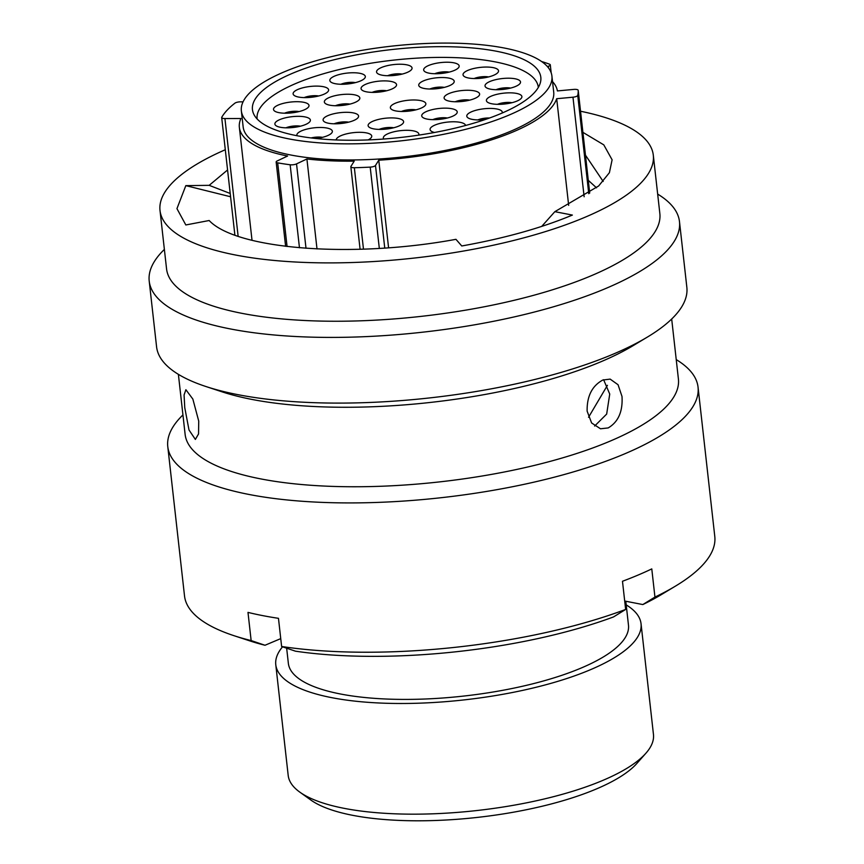 <?xml version="1.0" encoding="UTF-8"?>
<svg xmlns="http://www.w3.org/2000/svg" width="864" height="864" viewBox="0 0 864 864"><rect width="100%" height="100%" fill="white"/><g stroke="black" fill="none" stroke-linecap="round" stroke-linejoin="round"><path stroke-width="1.3" d="M568.663 205.351L556.697 98.712L572.972 97.2A4.676 1.426 -6.4 0 0 577.735 95.386A180.803 55.058 -6.4 0 0 578.2 90.364A4.676 1.426 -6.4 0 0 578.189 90.331A4.676 1.426 -6.4 0 0 577.087 89.564A4.676 1.426 -6.4 0 0 573.674 89.413L557.41 90.925A160.078 48.74 173.6 0 0 552.539 81.616M645.872 753.268L636.876 763.43A173.156 52.726 173.6 0 1 507.298 813.262A173.156 52.726 173.6 0 1 340.805 812.646A173.156 52.726 173.6 0 1 310.792 799.999L299.765 792.094A183.784 55.966 -6.4 0 0 331.625 805.518A183.784 55.966 -6.4 0 0 508.345 806.166A183.784 55.966 -6.4 0 0 645.872 753.268A183.784 55.966 -6.4 0 0 653.454 734.411L641.045 623.743A183.784 55.966 173.6 0 1 524.405 690.001A183.784 55.966 173.6 0 1 319.216 694.84A183.784 55.966 173.6 0 1 275.778 664.708A183.784 55.966 173.6 0 1 282.55 646.812M275.778 664.708L288.187 775.386A183.784 55.966 -6.4 0 0 299.765 792.094M506.52 53.503A145.087 44.183 173.6 0 1 540.821 77.296A145.087 44.183 173.6 0 1 448.729 129.6A145.087 44.183 173.6 0 1 286.74 133.423A145.087 44.183 173.6 0 1 252.45 109.642A145.087 44.183 173.6 0 1 344.531 57.326A145.087 44.183 173.6 0 1 506.52 53.503M278.284 136.501A156.254 47.585 173.6 0 1 241.358 110.884A156.254 47.585 173.6 0 1 340.524 54.551A156.254 47.585 173.6 0 1 514.976 50.436A156.254 47.585 173.6 0 1 551.912 76.043A156.254 47.585 173.6 0 1 452.736 132.386A156.254 47.585 173.6 0 1 278.284 136.501M551.912 76.043L553.716 92.146A156.254 47.585 173.6 0 1 454.55 148.478A156.254 47.585 173.6 0 1 280.087 152.593A156.254 47.585 173.6 0 1 243.162 126.976L241.358 110.884M625.795 601.247L628.474 625.147A171.137 52.11 173.6 0 1 519.858 686.848A171.137 52.11 173.6 0 1 328.795 691.362A171.137 52.11 173.6 0 1 288.349 663.304L286.654 648.194M285.617 246.326L276.156 162A4.676 1.426 -6.4 0 1 277.225 160.931L287.604 156.017A160.078 48.74 173.6 0 1 277.193 153.652A160.078 48.74 173.6 0 1 239.36 127.408A160.078 48.74 173.6 0 1 240.926 118.508L224.932 118.562L238.129 236.239M556.697 98.712A160.078 48.74 173.6 0 1 378.767 160.207L375.494 165.456L384.75 248.033M388.584 247.752L378.767 160.207M626.206 604.876A183.784 55.966 173.6 0 1 641.045 623.743M360.094 249.253L350.838 166.741A4.676 1.426 -6.4 0 1 350.935 166.396L354.208 161.147A160.078 48.74 173.6 0 1 306.914 158.976L296.536 163.89L306.007 248.281M317.002 248.94L306.914 158.976M547.387 66.571L548.338 66.269A4.676 1.426 -6.4 0 0 550.292 64.854A4.676 1.426 -6.4 0 0 549.547 64.206A180.803 55.058 -6.4 0 0 541.598 61.517M234.878 235.084L221.692 117.58A4.676 1.426 -6.4 0 1 221.767 117.256A180.803 55.058 -6.4 0 1 234.9 103.183A4.676 1.426 -6.4 0 1 240.538 101.833L243.054 101.833M221.692 117.58A4.676 1.426 -6.4 0 0 224.932 118.562M276.156 162A4.676 1.426 -6.4 0 0 277.679 162.853A180.803 55.058 -6.4 0 0 290.153 164.765A4.676 1.426 -6.4 0 0 296.536 163.89M350.838 166.741A4.676 1.426 -6.4 0 0 354.348 167.724A180.803 55.058 -6.4 0 0 370.202 167.119A4.676 1.426 -6.4 0 0 375.494 165.456M184.756 407.635L189 429.959L195.361 439.43L198.547 433.944L198.731 421.103L192.845 399.06L185.89 389.729L184.075 394.967L184.756 407.635M608.18 427.928C618.3 421.988 622.901 411.502 622.004 396.446L618.052 384.728L610.157 379.112L602.802 380.03C592.067 385.862 586.85 396.241 587.131 411.156L591.613 422.971L600.502 428.782L608.18 427.928M603.612 379.717L609.736 394.06L606.668 414.072L594.637 426.049M225.299 149.731A248.195 75.578 -6.4 0 0 160.013 210.514L166.558 268.877A248.195 75.578 -6.4 0 0 324.929 321.16A248.195 75.578 -6.4 0 0 591.116 275.8A248.195 75.578 -6.4 0 0 659.848 213.538L653.303 155.185A248.195 75.578 -6.4 0 0 580.532 111.24M160.013 210.514A248.195 75.578 -6.4 0 0 318.384 262.807A248.195 75.578 -6.4 0 0 584.572 217.447A248.195 75.578 -6.4 0 0 653.303 155.185M164.376 249.415A266.792 81.238 -6.4 0 0 149.213 281.113A266.792 81.238 -6.4 0 0 319.453 337.316A266.792 81.238 -6.4 0 0 605.588 288.554A266.792 81.238 -6.4 0 0 679.482 221.638A266.792 81.238 -6.4 0 0 657.666 194.087M149.213 281.113L156.578 346.81A266.792 81.238 -6.4 0 0 205.956 386.532A266.792 81.238 -6.4 0 0 612.954 354.251A266.792 81.238 -6.4 0 0 647.503 337.003A266.792 81.238 -6.4 0 0 686.848 287.323L679.482 221.638M205.956 386.532L222.134 391.856A248.195 75.578 -6.4 0 0 600.761 361.822A248.195 75.578 -6.4 0 0 632.902 345.784L647.503 337.003M178.384 374.35L185.123 434.387A248.195 75.578 -6.4 0 0 343.494 486.67A248.195 75.578 -6.4 0 0 609.682 441.31A248.195 75.578 -6.4 0 0 678.413 379.048L671.684 319.021M182.941 414.925A266.792 81.238 -6.4 0 0 167.778 446.623A266.792 81.238 -6.4 0 0 338.018 502.826A266.792 81.238 -6.4 0 0 624.154 454.064A266.792 81.238 -6.4 0 0 698.047 387.148A266.792 81.238 -6.4 0 0 676.231 359.597M167.778 446.623L184.518 595.933A266.792 81.238 -6.4 0 0 233.896 635.656A266.792 81.238 -6.4 0 0 251.143 640.57L247.99 612.392A266.792 81.238 -6.4 0 0 278.467 618.322L281.621 646.499A266.792 81.238 -6.4 0 0 625.644 609.444L622.48 581.267A266.792 81.238 -6.4 0 0 637.74 575.208A266.792 81.238 -6.4 0 0 651.78 568.901L654.944 597.078A266.792 81.238 -6.4 0 0 675.443 586.127A266.792 81.238 -6.4 0 0 714.787 536.447L698.047 387.148M607.435 385.312L588.546 417.28M585.468 155.153L603.18 181.451M227.567 169.97L209.174 185.339L185.825 185.63L176.947 208.634L185.825 224.964L209.164 220.514C236.412 249.588 352.771 258.455 455.944 239.317L461.765 245.981C504.587 238.291 541.458 227.988 572.378 215.071L554.85 211.669L598.633 185.987L609.401 172.692L612.112 159.808L603.796 144.871L582.908 132.354M209.174 185.339L230.202 193.471M554.85 211.669L541.696 226.411M654.944 597.078L642.827 604.562A248.389 75.632 -6.4 0 0 660.992 594.821L675.443 586.127M642.827 604.562L624.704 601.031M281.621 646.499L295.488 651.186A248.389 75.632 -6.4 0 0 613.526 616.928L625.644 609.444M233.896 635.656L249.912 640.926A248.389 75.632 -6.4 0 0 265.01 645.257L251.143 640.57M280.746 638.615L265.01 645.257M588.287 180.338L596.527 187.823M185.825 185.63L230.569 196.754M304.787 102.535A17.852 5.432 173.6 0 1 308.264 107.298A17.852 5.432 173.6 0 1 294.905 112.439A17.852 5.432 173.6 0 1 277.733 112.374A17.852 5.432 173.6 0 1 274.633 111.067A17.852 5.432 173.6 0 1 282.247 103.658A17.852 5.432 173.6 0 1 304.787 102.535M324.389 86.94A17.852 5.432 173.6 0 1 327.877 91.703A17.852 5.432 173.6 0 1 314.518 96.844A17.852 5.432 173.6 0 1 297.346 96.779A17.852 5.432 173.6 0 1 294.246 95.472A17.852 5.432 173.6 0 1 301.86 88.063A17.852 5.432 173.6 0 1 324.389 86.94M361.109 73.591A17.852 5.432 173.6 0 1 364.586 78.354A17.852 5.432 173.6 0 1 351.227 83.495A17.852 5.432 173.6 0 1 334.055 83.43A17.852 5.432 173.6 0 1 330.955 82.123A17.852 5.432 173.6 0 1 338.569 74.714A17.852 5.432 173.6 0 1 361.109 73.591M407.83 65.07A17.852 5.432 173.6 0 1 411.318 69.822A17.852 5.432 173.6 0 1 397.958 74.963A17.852 5.432 173.6 0 1 380.786 74.898A17.852 5.432 173.6 0 1 377.687 73.602A17.852 5.432 173.6 0 1 385.301 66.182A17.852 5.432 173.6 0 1 407.83 65.07M454.939 63.061A17.852 5.432 173.6 0 1 458.428 67.824A17.852 5.432 173.6 0 1 445.057 72.965A17.852 5.432 173.6 0 1 427.885 72.9A17.852 5.432 173.6 0 1 424.796 71.593A17.852 5.432 173.6 0 1 432.4 64.184A17.852 5.432 173.6 0 1 454.939 63.061M392.332 81.724A17.852 5.432 173.6 0 1 395.82 86.486A17.852 5.432 173.6 0 1 382.45 91.627A17.852 5.432 173.6 0 1 365.278 91.562A17.852 5.432 173.6 0 1 362.189 90.256A17.852 5.432 173.6 0 1 369.792 82.847A17.852 5.432 173.6 0 1 392.332 81.724M355.622 95.072A17.852 5.432 173.6 0 1 359.1 99.835A17.852 5.432 173.6 0 1 345.74 104.976A17.852 5.432 173.6 0 1 328.568 104.911A17.852 5.432 173.6 0 1 325.48 103.604A17.852 5.432 173.6 0 1 333.083 96.196A17.852 5.432 173.6 0 1 355.622 95.072M306.158 117.169A17.852 5.432 173.6 0 1 309.647 121.921A17.852 5.432 173.6 0 1 296.276 127.062A17.852 5.432 173.6 0 1 279.115 126.997A17.852 5.432 173.6 0 1 276.016 125.69A17.852 5.432 173.6 0 1 283.63 118.282A17.852 5.432 173.6 0 1 306.158 117.169M354.37 113.141A17.852 5.432 173.6 0 1 357.847 117.904A17.852 5.432 173.6 0 1 344.488 123.034A17.852 5.432 173.6 0 1 327.316 122.98A17.852 5.432 173.6 0 1 324.227 121.673A17.852 5.432 173.6 0 1 331.83 114.264A17.852 5.432 173.6 0 1 354.37 113.141M450.014 78.365A17.852 5.432 173.6 0 1 453.492 83.117A17.852 5.432 173.6 0 1 440.132 88.258A17.852 5.432 173.6 0 1 422.96 88.193A17.852 5.432 173.6 0 1 419.861 86.897A17.852 5.432 173.6 0 1 427.475 79.488A17.852 5.432 173.6 0 1 450.014 78.365M494.316 67.889A17.852 5.432 173.6 0 1 497.794 72.652A17.852 5.432 173.6 0 1 484.434 77.792A17.852 5.432 173.6 0 1 467.262 77.728A17.852 5.432 173.6 0 1 464.162 76.421A17.852 5.432 173.6 0 1 471.776 69.012A17.852 5.432 173.6 0 1 494.316 67.889M516.294 79.045A17.852 5.432 173.6 0 1 519.782 83.808A17.852 5.432 173.6 0 1 506.412 88.949A17.852 5.432 173.6 0 1 489.251 88.884A17.852 5.432 173.6 0 1 486.151 87.577A17.852 5.432 173.6 0 1 493.765 80.168A17.852 5.432 173.6 0 1 516.294 79.045M475.384 91.098A17.852 5.432 173.6 0 1 478.872 95.861A17.852 5.432 173.6 0 1 465.512 101.002A17.852 5.432 173.6 0 1 448.34 100.937A17.852 5.432 173.6 0 1 445.241 99.63A17.852 5.432 173.6 0 1 452.855 92.221A17.852 5.432 173.6 0 1 475.384 91.098M421.643 100.818A17.852 5.432 173.6 0 1 425.12 105.57A17.852 5.432 173.6 0 1 411.761 110.711A17.852 5.432 173.6 0 1 394.589 110.657A17.852 5.432 173.6 0 1 391.489 109.35A17.852 5.432 173.6 0 1 399.103 101.941A17.852 5.432 173.6 0 1 421.643 100.818M399.384 118.735A17.852 5.432 173.6 0 1 402.872 123.498A17.852 5.432 173.6 0 1 389.513 128.639A17.852 5.432 173.6 0 1 372.341 128.574A17.852 5.432 173.6 0 1 369.241 127.267A17.852 5.432 173.6 0 1 376.855 119.858A17.852 5.432 173.6 0 1 399.384 118.735M336.236 139.957A17.852 5.432 173.6 0 1 347.728 133.585A17.852 5.432 173.6 0 1 367.524 133.142A17.852 5.432 173.6 0 1 371.002 137.905A17.852 5.432 173.6 0 1 368.161 139.914M383.778 139.028A17.852 5.432 173.6 0 1 393.163 131.976A17.852 5.432 173.6 0 1 414.623 131.144A17.852 5.432 173.6 0 1 418.63 135.14M453.006 108.983A17.852 5.432 173.6 0 1 456.484 113.746A17.852 5.432 173.6 0 1 443.124 118.886A17.852 5.432 173.6 0 1 425.952 118.822A17.852 5.432 173.6 0 1 422.852 117.515A17.852 5.432 173.6 0 1 430.466 110.106A17.852 5.432 173.6 0 1 453.006 108.983M517.676 93.668A17.852 5.432 173.6 0 1 521.154 98.431A17.852 5.432 173.6 0 1 507.794 103.572A17.852 5.432 173.6 0 1 490.622 103.507A17.852 5.432 173.6 0 1 487.523 102.2A17.852 5.432 173.6 0 1 495.137 94.792A17.852 5.432 173.6 0 1 517.676 93.668M434.473 132.494A17.852 5.432 173.6 0 1 434.3 132.451A17.852 5.432 173.6 0 1 431.212 131.144A17.852 5.432 173.6 0 1 438.815 123.736A17.852 5.432 173.6 0 1 461.354 122.612A17.852 5.432 173.6 0 1 465.566 125.485M485.006 119.599A17.852 5.432 173.6 0 1 471.01 119.102A17.852 5.432 173.6 0 1 467.921 117.796A17.852 5.432 173.6 0 1 475.524 110.387A17.852 5.432 173.6 0 1 498.064 109.264A17.852 5.432 173.6 0 1 502.178 113.033M297.011 135.734A17.852 5.432 173.6 0 1 307.422 128.963A17.852 5.432 173.6 0 1 328.147 128.315A17.852 5.432 173.6 0 1 331.625 133.078A17.852 5.432 173.6 0 1 316.17 138.521M538.294 87.253L538.315 87.437A141.48 43.081 -6.4 0 0 538.294 87.253A141.48 43.081 -6.4 0 0 504.857 64.055A141.48 43.081 -6.4 0 0 346.896 67.781A141.48 43.081 -6.4 0 0 257.105 118.789A141.48 43.081 -6.4 0 0 257.126 118.973L257.105 118.789M589.712 193.05L578.2 90.364L589.712 193.05M299.462 247.774L290.153 164.765M277.679 162.853L287.064 246.499M379.318 248.378L370.202 167.119M354.348 167.724L363.474 249.134M584.14 196.754L572.972 97.2M577.735 95.386L588.762 193.709M548.521 67.964L548.338 66.269M284.548 113.195A10.325 3.143 173.6 0 1 299.084 111.575M295.142 112.396A9.882 3.013 -6.4 0 0 288.565 113.13M304.15 97.61A10.325 3.143 173.6 0 1 318.686 95.98M314.755 96.8A9.882 3.013 -6.4 0 0 308.178 97.546M340.87 84.262A10.325 3.143 173.6 0 1 355.406 82.631M351.464 83.452A9.882 3.013 -6.4 0 0 344.887 84.197M387.59 75.73A10.325 3.143 173.6 0 1 402.127 74.099M398.185 74.93A9.882 3.013 -6.4 0 0 391.619 75.665M434.7 73.732A10.325 3.143 173.6 0 1 449.237 72.101M445.295 72.922A9.882 3.013 -6.4 0 0 438.728 73.667M372.092 92.394A10.325 3.143 173.6 0 1 386.629 90.763M382.687 91.584A9.882 3.013 -6.4 0 0 376.121 92.329M335.383 105.743A10.325 3.143 173.6 0 1 349.92 104.112M345.978 104.933A9.882 3.013 -6.4 0 0 339.401 105.678M285.919 127.829A10.325 3.143 173.6 0 1 300.456 126.198M296.514 127.019A9.882 3.013 -6.4 0 0 289.948 127.764M334.13 123.8A10.325 3.143 173.6 0 1 348.667 122.17M344.725 123.001A9.882 3.013 -6.4 0 0 338.148 123.736M429.775 89.024A10.325 3.143 173.6 0 1 444.312 87.394M440.37 88.225A9.882 3.013 -6.4 0 0 433.793 88.96M474.077 78.559A10.325 3.143 173.6 0 1 488.614 76.928M484.672 77.749A9.882 3.013 -6.4 0 0 478.094 78.494M496.055 89.705A10.325 3.143 173.6 0 1 510.592 88.074M506.65 88.906A9.882 3.013 -6.4 0 0 500.083 89.64M455.144 101.768A10.325 3.143 173.6 0 1 469.681 100.138M465.739 100.958A9.882 3.013 -6.4 0 0 459.173 101.693M401.393 111.478A10.325 3.143 173.6 0 1 415.93 109.847M411.998 110.678A9.882 3.013 -6.4 0 0 405.421 111.413M379.145 129.395A10.325 3.143 173.6 0 1 393.682 127.764M389.74 128.596A9.882 3.013 -6.4 0 0 383.173 129.33M432.756 119.642A10.325 3.143 173.6 0 1 447.293 118.012M443.362 118.843A9.882 3.013 -6.4 0 0 436.784 119.578M497.437 104.339A10.325 3.143 173.6 0 1 511.974 102.708M508.032 103.529A9.882 3.013 -6.4 0 0 501.455 104.274M477.824 119.923A10.325 3.143 173.6 0 1 489.564 118.001M486.108 119.221A9.882 3.013 -6.4 0 0 481.853 119.858M311.094 137.938A10.325 3.143 173.6 0 1 322.445 137.344M318.503 138.175A9.882 3.013 -6.4 0 0 314.982 138.391M239.36 127.408L252.018 240.278M551.189 72.868L550.292 64.854"/></g></svg>
